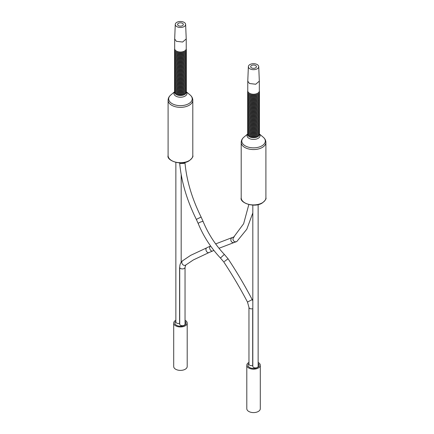 <?xml version="1.0" encoding="UTF-8"?>
<svg xmlns="http://www.w3.org/2000/svg" width="434" height="434" viewBox="0 0 434 434"><rect width="100%" height="100%" fill="white"/><g stroke="black" fill="none" stroke-linecap="round" stroke-linejoin="round"><path stroke-width="0.65" d="M260.302 365.265L260.302 408.698A6.754 3.901 0 0 1 258.322 411.454A6.754 3.901 180 0 1 250.966 412.3A6.754 3.901 180 0 1 246.8 408.698L246.8 365.265A6.754 3.901 180 0 0 250.966 368.867A6.754 3.901 180 0 0 258.322 368.021A6.754 3.901 0 0 0 260.302 365.265A6.754 3.901 0 0 0 258.138 362.406M248.964 362.406A6.754 3.901 0 0 0 248.774 362.509A6.754 3.901 180 0 0 246.8 365.265M258.138 363.491A5.523 3.19 0 0 1 259.076 365.265A5.523 3.19 0 0 1 257.454 367.522A5.523 3.19 180 0 1 251.438 368.211A5.523 3.19 180 0 1 248.026 365.265A5.523 3.19 180 0 1 248.964 363.491M252.821 205.125L252.821 366.377A2.658 1.535 0 0 0 255.48 367.913A2.658 1.535 0 0 0 258.138 366.377L258.138 204.615M252.821 308.72A2.658 1.535 180 0 1 248.964 307.348L248.964 364.153A2.658 1.535 0 0 0 252.686 365.558L252.821 365.634M252.686 365.558L252.686 309.876M252.821 300.898L252.197 299.601C244.83 285.572 236.785 271.961 228.062 258.772L224.4 261.501M228.062 258.772L224.335 254.405C215.21 244.635 208.146 233.687 203.139 221.557L201.116 217.038L196.342 219.392C186.772 200.069 181.2 181.114 179.627 162.528M184.933 162.435L184.162 163.368L180.403 163.477L179.757 162.918M252.197 299.601L247.488 302.075C240.235 288.263 232.32 274.863 223.732 261.876L220.456 258.046C210.886 247.803 203.475 236.313 198.219 223.57L196.342 219.392M175.862 162.414L175.862 321.947A2.658 1.535 0 0 0 179.589 323.357L179.719 323.433M179.719 324.176A2.658 1.535 0 0 0 182.378 325.712A2.658 1.535 0 0 0 185.036 324.176L185.036 267.371A2.658 1.535 180 0 1 184.282 268.445A2.658 1.535 180 0 1 181.379 268.798A2.658 1.535 180 0 1 179.719 267.371L179.719 324.176M179.589 323.357L179.589 267.675A2.658 1.535 0 0 0 179.719 267.637M185.036 267.371L185.752 265.044L193.369 259.923L209.324 252.404C207.278 253.841 204.658 249.507 206.606 247.906L190.64 255.36L182.562 260.785A2.658 2.165 -126.9 0 0 182.361 264.122A2.658 2.165 -126.9 0 0 185.6 265.147A2.658 2.165 -126.9 0 0 185.752 265.044A2.658 2.165 -126.9 0 1 185.752 265.044A2.658 2.165 -126.9 0 0 185.893 264.93M236.888 241.429L236.617 241.619C234.517 242.199 233.275 241.261 232.89 238.808L233.921 237.007M236.617 241.619L234.132 242.503A2.658 2.447 -107.7 0 1 232.082 237.626A2.658 2.447 -107.7 0 1 232.516 237.436L234.268 236.845M187.2 323.064L187.2 366.497A6.754 3.901 0 0 1 185.226 369.253A6.754 3.901 180 0 1 177.864 370.094A6.754 3.901 180 0 1 173.698 366.497L173.698 323.064A6.754 3.901 180 0 0 177.864 326.661A6.754 3.901 180 0 0 185.226 325.82A6.754 3.901 0 0 0 187.2 323.064A6.754 3.901 0 0 0 185.036 320.205M175.862 320.205A6.754 3.901 0 0 0 175.678 320.308A6.754 3.901 180 0 0 173.698 323.064M185.036 321.285A5.523 3.19 0 0 1 185.974 323.064A5.523 3.19 0 0 1 184.358 325.316A5.523 3.19 180 0 1 178.336 326.01A5.523 3.19 180 0 1 174.924 323.064A5.523 3.19 180 0 1 175.862 321.285M186.354 90.684A5.908 3.412 180 0 1 186.354 90.766A5.908 3.412 180 0 1 184.629 93.18A5.908 3.412 180 0 1 183.631 93.641A5.908 3.412 180 0 1 177.267 93.641A5.908 3.412 180 0 1 176.275 93.18A5.908 3.412 180 0 1 174.544 90.766A5.908 3.412 180 0 1 174.544 90.684M186.273 90.028A5.908 3.412 180 0 1 186.354 90.603A5.908 3.412 180 0 1 184.629 93.017A5.908 3.412 180 0 1 176.275 93.017A5.908 3.412 180 0 1 174.544 90.603A5.908 3.412 180 0 1 174.631 90.028M186.354 89.371A5.908 3.412 180 0 1 186.354 89.453A5.908 3.412 180 0 1 184.629 91.862A5.908 3.412 180 0 1 183.631 92.323A5.908 3.412 180 0 1 177.267 92.323A5.908 3.412 180 0 1 176.275 91.862A5.908 3.412 180 0 1 174.544 89.453A5.908 3.412 180 0 1 174.544 89.371M186.273 88.71A5.908 3.412 180 0 1 186.354 89.29A5.908 3.412 180 0 1 184.629 91.699A5.908 3.412 180 0 1 176.275 91.699A5.908 3.412 180 0 1 174.544 89.29A5.908 3.412 180 0 1 174.631 88.71M186.354 88.053A5.908 3.412 180 0 1 186.354 88.135A5.908 3.412 180 0 1 184.629 90.549A5.908 3.412 180 0 1 183.631 91.01A5.908 3.412 180 0 1 177.267 91.01A5.908 3.412 180 0 1 176.275 90.549A5.908 3.412 180 0 1 174.544 88.135A5.908 3.412 180 0 1 174.544 88.053M186.273 87.397A5.908 3.412 180 0 1 186.354 87.972A5.908 3.412 180 0 1 184.629 90.386A5.908 3.412 180 0 1 176.275 90.386A5.908 3.412 180 0 1 174.544 87.972A5.908 3.412 180 0 1 174.631 87.397M186.354 86.74A5.908 3.412 180 0 1 186.354 86.822A5.908 3.412 180 0 1 184.629 89.23A5.908 3.412 180 0 1 183.631 89.692A5.908 3.412 180 0 1 177.267 89.692A5.908 3.412 180 0 1 176.275 89.23A5.908 3.412 180 0 1 174.544 86.822A5.908 3.412 180 0 1 174.544 86.74M186.273 86.078A5.908 3.412 180 0 1 186.354 86.659A5.908 3.412 180 0 1 184.629 89.068A5.908 3.412 180 0 1 176.275 89.068A5.908 3.412 180 0 1 174.544 86.659A5.908 3.412 180 0 1 174.631 86.078M186.354 85.422A5.908 3.412 180 0 1 186.354 85.503A5.908 3.412 180 0 1 184.629 87.918A5.908 3.412 180 0 1 183.631 88.379A5.908 3.412 180 0 1 177.267 88.379A5.908 3.412 180 0 1 176.275 87.918A5.908 3.412 180 0 1 174.544 85.503A5.908 3.412 180 0 1 174.544 85.422M186.273 84.766A5.908 3.412 180 0 1 186.354 85.341A5.908 3.412 180 0 1 184.629 87.755A5.908 3.412 180 0 1 176.275 87.755A5.908 3.412 180 0 1 174.544 85.341A5.908 3.412 180 0 1 174.631 84.766M186.354 84.109A5.908 3.412 180 0 1 186.354 84.191A5.908 3.412 180 0 1 184.629 86.599A5.908 3.412 180 0 1 183.631 87.06A5.908 3.412 180 0 1 177.267 87.06A5.908 3.412 180 0 1 176.275 86.599A5.908 3.412 180 0 1 174.544 84.191A5.908 3.412 180 0 1 174.544 84.109M186.273 83.447A5.908 3.412 180 0 1 186.354 84.028A5.908 3.412 180 0 1 184.629 86.437A5.908 3.412 180 0 1 176.275 86.437A5.908 3.412 180 0 1 174.544 84.028A5.908 3.412 180 0 1 174.631 83.447M186.354 82.791A5.908 3.412 180 0 1 186.354 82.872A5.908 3.412 180 0 1 184.629 85.286A5.908 3.412 180 0 1 183.631 85.748A5.908 3.412 180 0 1 177.267 85.748A5.908 3.412 180 0 1 176.275 85.286A5.908 3.412 180 0 1 174.544 82.872A5.908 3.412 180 0 1 174.544 82.791M186.273 82.135A5.908 3.412 180 0 1 186.354 82.71A5.908 3.412 180 0 1 184.629 85.124A5.908 3.412 180 0 1 176.275 85.124A5.908 3.412 180 0 1 174.544 82.71A5.908 3.412 180 0 1 174.631 82.135M186.354 81.478A5.908 3.412 180 0 1 186.354 81.559A5.908 3.412 180 0 1 184.629 83.968A5.908 3.412 180 0 1 183.631 84.435A5.908 3.412 180 0 1 177.267 84.435A5.908 3.412 180 0 1 176.275 83.968A5.908 3.412 180 0 1 174.544 81.559A5.908 3.412 180 0 1 174.544 81.478M186.273 80.822A5.908 3.412 180 0 1 186.354 81.397A5.908 3.412 180 0 1 184.629 83.805A5.908 3.412 180 0 1 176.275 83.805A5.908 3.412 180 0 1 174.544 81.397A5.908 3.412 180 0 1 174.631 80.822M186.354 80.16A5.908 3.412 180 0 1 186.354 80.241A5.908 3.412 180 0 1 184.629 82.655A5.908 3.412 180 0 1 183.631 83.116A5.908 3.412 180 0 1 177.267 83.116A5.908 3.412 180 0 1 176.275 82.655A5.908 3.412 180 0 1 174.544 80.241A5.908 3.412 180 0 1 174.544 80.16M186.273 79.503A5.908 3.412 180 0 1 186.354 80.078A5.908 3.412 180 0 1 184.629 82.493A5.908 3.412 180 0 1 176.275 82.493A5.908 3.412 180 0 1 174.544 80.078A5.908 3.412 180 0 1 174.631 79.503M186.354 78.847A5.908 3.412 180 0 1 186.354 78.928A5.908 3.412 180 0 1 184.629 81.337A5.908 3.412 180 0 1 183.631 81.804A5.908 3.412 180 0 1 177.267 81.804A5.908 3.412 180 0 1 176.275 81.337A5.908 3.412 180 0 1 174.544 78.928A5.908 3.412 180 0 1 174.544 78.847M186.273 78.191A5.908 3.412 180 0 1 186.354 78.766A5.908 3.412 180 0 1 184.629 81.174A5.908 3.412 180 0 1 176.275 81.174A5.908 3.412 180 0 1 174.544 78.766A5.908 3.412 180 0 1 174.631 78.191M186.354 77.529A5.908 3.412 180 0 1 186.354 77.61A5.908 3.412 180 0 1 184.629 80.024A5.908 3.412 180 0 1 183.631 80.485A5.908 3.412 180 0 1 177.267 80.485A5.908 3.412 180 0 1 176.275 80.024A5.908 3.412 180 0 1 174.544 77.61A5.908 3.412 180 0 1 174.544 77.529M186.273 76.872A5.908 3.412 180 0 1 186.354 77.447A5.908 3.412 180 0 1 184.629 79.861A5.908 3.412 180 0 1 176.275 79.861A5.908 3.412 180 0 1 174.544 77.447A5.908 3.412 180 0 1 174.631 76.872M186.354 76.216A5.908 3.412 180 0 1 186.354 76.297A5.908 3.412 180 0 1 184.629 78.706A5.908 3.412 180 0 1 183.631 79.172A5.908 3.412 180 0 1 177.267 79.172A5.908 3.412 180 0 1 176.275 78.706A5.908 3.412 180 0 1 174.544 76.297A5.908 3.412 180 0 1 174.544 76.216M186.273 75.559A5.908 3.412 180 0 1 186.354 76.134A5.908 3.412 180 0 1 184.629 78.543A5.908 3.412 180 0 1 176.275 78.543A5.908 3.412 180 0 1 174.544 76.134A5.908 3.412 180 0 1 174.631 75.559M186.354 74.898A5.908 3.412 180 0 1 186.354 74.979A5.908 3.412 180 0 1 184.629 77.393A5.908 3.412 180 0 1 183.631 77.854A5.908 3.412 180 0 1 177.267 77.854A5.908 3.412 180 0 1 176.275 77.393A5.908 3.412 180 0 1 174.544 74.979A5.908 3.412 180 0 1 174.544 74.898M186.273 74.241A5.908 3.412 180 0 1 186.354 74.822A5.908 3.412 180 0 1 184.629 77.23A5.908 3.412 180 0 1 176.275 77.23A5.908 3.412 180 0 1 174.544 74.822A5.908 3.412 180 0 1 174.631 74.241M186.354 73.585A5.908 3.412 180 0 1 186.354 73.666A5.908 3.412 180 0 1 184.629 76.08A5.908 3.412 180 0 1 183.631 76.541A5.908 3.412 180 0 1 177.267 76.541A5.908 3.412 180 0 1 176.275 76.08A5.908 3.412 180 0 1 174.544 73.666A5.908 3.412 180 0 1 174.544 73.585M186.273 72.928A5.908 3.412 180 0 1 186.354 73.503A5.908 3.412 180 0 1 184.629 75.917A5.908 3.412 180 0 1 176.275 75.917A5.908 3.412 180 0 1 174.544 73.503A5.908 3.412 180 0 1 174.631 72.928M186.354 72.272A5.908 3.412 180 0 1 186.354 72.353A5.908 3.412 180 0 1 184.629 74.762A5.908 3.412 180 0 1 183.631 75.223A5.908 3.412 180 0 1 177.267 75.223A5.908 3.412 180 0 1 176.275 74.762A5.908 3.412 180 0 1 174.544 72.353A5.908 3.412 180 0 1 174.544 72.272M186.273 71.61A5.908 3.412 180 0 1 186.354 72.19A5.908 3.412 180 0 1 184.629 74.599A5.908 3.412 180 0 1 176.275 74.599A5.908 3.412 180 0 1 174.544 72.19A5.908 3.412 180 0 1 174.631 71.61M186.354 70.954A5.908 3.412 180 0 1 186.354 71.035A5.908 3.412 180 0 1 184.629 73.449A5.908 3.412 180 0 1 183.631 73.91A5.908 3.412 180 0 1 177.267 73.91A5.908 3.412 180 0 1 176.275 73.449A5.908 3.412 180 0 1 174.544 71.035A5.908 3.412 180 0 1 174.544 70.954M186.273 70.297A5.908 3.412 180 0 1 186.354 70.872A5.908 3.412 180 0 1 184.629 73.286A5.908 3.412 180 0 1 176.275 73.286A5.908 3.412 180 0 1 174.544 70.872A5.908 3.412 180 0 1 174.631 70.297M186.354 69.641A5.908 3.412 180 0 1 186.354 69.722A5.908 3.412 180 0 1 184.629 72.131A5.908 3.412 180 0 1 183.631 72.592A5.908 3.412 180 0 1 177.267 72.592A5.908 3.412 180 0 1 176.275 72.131A5.908 3.412 180 0 1 174.544 69.722A5.908 3.412 180 0 1 174.544 69.641M186.273 68.979A5.908 3.412 180 0 1 186.354 69.559A5.908 3.412 180 0 1 184.629 71.968A5.908 3.412 180 0 1 176.275 71.968A5.908 3.412 180 0 1 174.544 69.559A5.908 3.412 180 0 1 174.631 68.979M186.354 68.322A5.908 3.412 180 0 1 186.354 68.404A5.908 3.412 180 0 1 184.629 70.818A5.908 3.412 180 0 1 183.631 71.279A5.908 3.412 180 0 1 177.267 71.279A5.908 3.412 180 0 1 176.275 70.818A5.908 3.412 180 0 1 174.544 68.404A5.908 3.412 180 0 1 174.544 68.322M186.273 67.666A5.908 3.412 180 0 1 186.354 68.241A5.908 3.412 180 0 1 184.629 70.655A5.908 3.412 180 0 1 176.275 70.655A5.908 3.412 180 0 1 174.544 68.241A5.908 3.412 180 0 1 174.631 67.666M186.354 67.01A5.908 3.412 180 0 1 186.354 67.091A5.908 3.412 180 0 1 184.629 69.5A5.908 3.412 180 0 1 183.631 69.961A5.908 3.412 180 0 1 177.267 69.961A5.908 3.412 180 0 1 176.275 69.5A5.908 3.412 180 0 1 174.544 67.091A5.908 3.412 180 0 1 174.544 67.01M186.273 66.353A5.908 3.412 180 0 1 186.354 66.928A5.908 3.412 180 0 1 184.629 69.337A5.908 3.412 180 0 1 176.275 69.337A5.908 3.412 180 0 1 174.544 66.928A5.908 3.412 180 0 1 174.631 66.353M186.354 65.691A5.908 3.412 180 0 1 186.354 65.773A5.908 3.412 180 0 1 184.629 68.187A5.908 3.412 180 0 1 183.631 68.648A5.908 3.412 180 0 1 177.267 68.648A5.908 3.412 180 0 1 176.275 68.187A5.908 3.412 180 0 1 174.544 65.773A5.908 3.412 180 0 1 174.544 65.691M186.273 65.035A5.908 3.412 180 0 1 186.354 65.61A5.908 3.412 180 0 1 184.629 68.024A5.908 3.412 180 0 1 176.275 68.024A5.908 3.412 180 0 1 174.544 65.61A5.908 3.412 180 0 1 174.631 65.035M186.354 64.378A5.908 3.412 180 0 1 186.354 64.46A5.908 3.412 180 0 1 184.629 66.869A5.908 3.412 180 0 1 183.631 67.335A5.908 3.412 180 0 1 177.267 67.335A5.908 3.412 180 0 1 176.275 66.869A5.908 3.412 180 0 1 174.544 64.46A5.908 3.412 180 0 1 174.544 64.378M186.273 63.722A5.908 3.412 180 0 1 186.354 64.297A5.908 3.412 180 0 1 184.629 66.706A5.908 3.412 180 0 1 176.275 66.706A5.908 3.412 180 0 1 174.544 64.297A5.908 3.412 180 0 1 174.631 63.722M186.354 63.06A5.908 3.412 180 0 1 186.354 63.142A5.908 3.412 180 0 1 184.629 65.556A5.908 3.412 180 0 1 183.631 66.017A5.908 3.412 180 0 1 177.267 66.017A5.908 3.412 180 0 1 176.275 65.556A5.908 3.412 180 0 1 174.544 63.142A5.908 3.412 180 0 1 174.544 63.06M186.273 62.404A5.908 3.412 180 0 1 186.354 62.979A5.908 3.412 180 0 1 184.629 65.393A5.908 3.412 180 0 1 176.275 65.393A5.908 3.412 180 0 1 174.544 62.979A5.908 3.412 180 0 1 174.631 62.404M186.354 61.747A5.908 3.412 180 0 1 186.354 61.829A5.908 3.412 180 0 1 184.629 64.237A5.908 3.412 180 0 1 183.631 64.704A5.908 3.412 180 0 1 177.267 64.704A5.908 3.412 180 0 1 176.275 64.237A5.908 3.412 180 0 1 174.544 61.829A5.908 3.412 180 0 1 174.544 61.747M186.273 61.091A5.908 3.412 180 0 1 186.354 61.666A5.908 3.412 180 0 1 184.629 64.075A5.908 3.412 180 0 1 176.275 64.075A5.908 3.412 180 0 1 174.544 61.666A5.908 3.412 180 0 1 174.631 61.091M186.354 60.429A5.908 3.412 180 0 1 186.354 60.51A5.908 3.412 180 0 1 184.629 62.925A5.908 3.412 180 0 1 183.631 63.386A5.908 3.412 180 0 1 177.267 63.386A5.908 3.412 180 0 1 176.275 62.925A5.908 3.412 180 0 1 174.544 60.51A5.908 3.412 180 0 1 174.544 60.429M186.273 59.773A5.908 3.412 180 0 1 186.354 60.348A5.908 3.412 180 0 1 184.629 62.762A5.908 3.412 180 0 1 176.275 62.762A5.908 3.412 180 0 1 174.544 60.348A5.908 3.412 180 0 1 174.631 59.773M186.354 59.116A5.908 3.412 180 0 1 186.354 59.198A5.908 3.412 180 0 1 184.629 61.606A5.908 3.412 180 0 1 183.631 62.073A5.908 3.412 180 0 1 177.267 62.073A5.908 3.412 180 0 1 176.275 61.606A5.908 3.412 180 0 1 174.544 59.198A5.908 3.412 180 0 1 174.544 59.116M186.273 58.46A5.908 3.412 180 0 1 186.354 59.035A5.908 3.412 180 0 1 184.629 61.444A5.908 3.412 180 0 1 176.275 61.444A5.908 3.412 180 0 1 174.544 59.035A5.908 3.412 180 0 1 174.631 58.46M186.354 57.803A5.908 3.412 180 0 1 186.354 57.879A5.908 3.412 180 0 1 184.629 60.293A5.908 3.412 180 0 1 183.631 60.755A5.908 3.412 180 0 1 177.267 60.755A5.908 3.412 180 0 1 176.275 60.293A5.908 3.412 180 0 1 174.544 57.879A5.908 3.412 180 0 1 174.544 57.803M186.273 57.142A5.908 3.412 180 0 1 186.354 57.722A5.908 3.412 180 0 1 184.629 60.131A5.908 3.412 180 0 1 176.275 60.131A5.908 3.412 180 0 1 174.544 57.722A5.908 3.412 180 0 1 174.631 57.142M186.354 56.485A5.908 3.412 180 0 1 186.354 56.566A5.908 3.412 180 0 1 184.629 58.981A5.908 3.412 180 0 1 183.631 59.442A5.908 3.412 180 0 1 177.267 59.442A5.908 3.412 180 0 1 176.275 58.981A5.908 3.412 180 0 1 174.544 56.566A5.908 3.412 180 0 1 174.544 56.485M186.273 55.829A5.908 3.412 180 0 1 186.354 56.404A5.908 3.412 180 0 1 184.629 58.818A5.908 3.412 180 0 1 176.275 58.818A5.908 3.412 180 0 1 174.544 56.404A5.908 3.412 180 0 1 174.631 55.829M186.354 55.172A5.908 3.412 180 0 1 186.354 55.254A5.908 3.412 180 0 1 184.629 57.662A5.908 3.412 180 0 1 183.631 58.123A5.908 3.412 180 0 1 177.267 58.123A5.908 3.412 180 0 1 176.275 57.662A5.908 3.412 180 0 1 174.544 55.254A5.908 3.412 180 0 1 174.544 55.172M186.273 54.51A5.908 3.412 180 0 1 186.354 55.091A5.908 3.412 180 0 1 184.629 57.5A5.908 3.412 180 0 1 176.275 57.5A5.908 3.412 180 0 1 174.544 55.091A5.908 3.412 180 0 1 174.631 54.51M186.354 53.854A5.908 3.412 180 0 1 186.354 53.935A5.908 3.412 180 0 1 184.629 56.349A5.908 3.412 180 0 1 183.631 56.811A5.908 3.412 180 0 1 177.267 56.811A5.908 3.412 180 0 1 176.275 56.349A5.908 3.412 180 0 1 174.544 53.935A5.908 3.412 180 0 1 174.544 53.854M186.273 53.198A5.908 3.412 180 0 1 186.354 53.773A5.908 3.412 180 0 1 184.629 56.187A5.908 3.412 180 0 1 176.275 56.187A5.908 3.412 180 0 1 174.544 53.773A5.908 3.412 180 0 1 174.631 53.198M186.354 52.541A5.908 3.412 180 0 1 186.354 52.622A5.908 3.412 180 0 1 184.629 55.031A5.908 3.412 180 0 1 183.631 55.492A5.908 3.412 180 0 1 177.267 55.492A5.908 3.412 180 0 1 176.275 55.031A5.908 3.412 180 0 1 174.544 52.622A5.908 3.412 180 0 1 174.544 52.541M186.273 51.879A5.908 3.412 180 0 1 186.354 52.46A5.908 3.412 180 0 1 184.629 54.868A5.908 3.412 180 0 1 176.275 54.868A5.908 3.412 180 0 1 174.544 52.46A5.908 3.412 180 0 1 174.631 51.879M186.354 51.223A5.908 3.412 180 0 1 186.354 51.304A5.908 3.412 180 0 1 184.629 53.718A5.908 3.412 180 0 1 183.631 54.179A5.908 3.412 180 0 1 177.267 54.179A5.908 3.412 180 0 1 176.275 53.718A5.908 3.412 180 0 1 174.544 51.304A5.908 3.412 180 0 1 174.544 51.223M186.273 50.566A5.908 3.412 180 0 1 186.354 51.141A5.908 3.412 180 0 1 184.629 53.556A5.908 3.412 180 0 1 176.275 53.556A5.908 3.412 180 0 1 174.544 51.141A5.908 3.412 180 0 1 174.631 50.566M186.354 49.91A5.908 3.412 180 0 1 186.354 49.991A5.908 3.412 180 0 1 184.629 52.4A5.908 3.412 180 0 1 183.631 52.861A5.908 3.412 180 0 1 177.267 52.861A5.908 3.412 180 0 1 176.275 52.4A5.908 3.412 180 0 1 174.544 49.991A5.908 3.412 180 0 1 174.544 49.91M186.197 49.037A5.908 3.412 180 0 1 186.354 49.829A5.908 3.412 180 0 1 184.629 52.237A5.908 3.412 180 0 1 176.275 52.237A5.908 3.412 180 0 1 174.544 49.829A5.908 3.412 180 0 1 174.707 49.037M175.265 24.407L174.68 38.946L176.367 41.306L182.627 42.033L186.224 38.946L185.633 24.407A5.186 2.995 0 0 0 184.114 22.362A5.186 2.995 0 0 0 178.52 21.7A5.186 2.995 0 0 0 175.265 24.407A5.186 2.995 0 0 0 176.784 26.593A5.186 2.995 0 0 0 182.492 27.228A5.186 2.995 0 0 0 185.633 24.407M178.417 23.306A2.875 1.66 180 0 1 181.548 22.948A2.875 1.66 180 0 1 183.322 24.478A2.875 1.66 180 0 1 182.481 25.649A2.875 1.66 0 0 1 179.351 26.013A2.875 1.66 0 0 1 177.577 24.478A2.875 1.66 0 0 1 178.417 23.306M259.456 132.891A5.908 3.412 180 0 1 259.456 132.972A5.908 3.412 180 0 1 257.725 135.381A5.908 3.412 180 0 1 256.733 135.842A5.908 3.412 180 0 1 250.369 135.842A5.908 3.412 180 0 1 249.371 135.381A5.908 3.412 180 0 1 247.646 132.972A5.908 3.412 180 0 1 247.646 132.891M259.369 132.229A5.908 3.412 180 0 1 259.456 132.809A5.908 3.412 180 0 1 257.725 135.218A5.908 3.412 180 0 1 249.371 135.218A5.908 3.412 180 0 1 247.646 132.809A5.908 3.412 180 0 1 247.727 132.229M259.456 131.573A5.908 3.412 180 0 1 259.456 131.654A5.908 3.412 180 0 1 257.725 134.068A5.908 3.412 180 0 1 256.733 134.529A5.908 3.412 180 0 1 250.369 134.529A5.908 3.412 180 0 1 249.371 134.068A5.908 3.412 180 0 1 247.646 131.654A5.908 3.412 180 0 1 247.646 131.573M259.369 130.916A5.908 3.412 180 0 1 259.456 131.491A5.908 3.412 180 0 1 257.725 133.905A5.908 3.412 180 0 1 249.371 133.905A5.908 3.412 180 0 1 247.646 131.491A5.908 3.412 180 0 1 247.727 130.916M259.456 130.26A5.908 3.412 180 0 1 259.456 130.341A5.908 3.412 180 0 1 257.725 132.75A5.908 3.412 180 0 1 256.733 133.211A5.908 3.412 180 0 1 250.369 133.211A5.908 3.412 180 0 1 249.371 132.75A5.908 3.412 180 0 1 247.646 130.341A5.908 3.412 180 0 1 247.646 130.26M259.369 129.598A5.908 3.412 180 0 1 259.456 130.178A5.908 3.412 180 0 1 257.725 132.587A5.908 3.412 180 0 1 249.371 132.587A5.908 3.412 180 0 1 247.646 130.178A5.908 3.412 180 0 1 247.727 129.598M259.456 128.941A5.908 3.412 180 0 1 259.456 129.023A5.908 3.412 180 0 1 257.725 131.437A5.908 3.412 180 0 1 256.733 131.898A5.908 3.412 180 0 1 250.369 131.898A5.908 3.412 180 0 1 249.371 131.437A5.908 3.412 180 0 1 247.646 129.023A5.908 3.412 180 0 1 247.646 128.941M259.369 128.285A5.908 3.412 180 0 1 259.456 128.86A5.908 3.412 180 0 1 257.725 131.274A5.908 3.412 180 0 1 249.371 131.274A5.908 3.412 180 0 1 247.646 128.86A5.908 3.412 180 0 1 247.727 128.285M259.456 127.629A5.908 3.412 180 0 1 259.456 127.71A5.908 3.412 180 0 1 257.725 130.119A5.908 3.412 180 0 1 256.733 130.58A5.908 3.412 180 0 1 250.369 130.58A5.908 3.412 180 0 1 249.371 130.119A5.908 3.412 180 0 1 247.646 127.71A5.908 3.412 180 0 1 247.646 127.629M259.369 126.967A5.908 3.412 180 0 1 259.456 127.547A5.908 3.412 180 0 1 257.725 129.956A5.908 3.412 180 0 1 249.371 129.956A5.908 3.412 180 0 1 247.646 127.547A5.908 3.412 180 0 1 247.727 126.967M259.456 126.31A5.908 3.412 180 0 1 259.456 126.392A5.908 3.412 180 0 1 257.725 128.806A5.908 3.412 180 0 1 256.733 129.267A5.908 3.412 180 0 1 250.369 129.267A5.908 3.412 180 0 1 249.371 128.806A5.908 3.412 180 0 1 247.646 126.392A5.908 3.412 180 0 1 247.646 126.31M259.369 125.654A5.908 3.412 180 0 1 259.456 126.229A5.908 3.412 180 0 1 257.725 128.643A5.908 3.412 180 0 1 249.371 128.643A5.908 3.412 180 0 1 247.646 126.229A5.908 3.412 180 0 1 247.727 125.654M259.456 124.997A5.908 3.412 180 0 1 259.456 125.079A5.908 3.412 180 0 1 257.725 127.487A5.908 3.412 180 0 1 256.733 127.954A5.908 3.412 180 0 1 250.369 127.954A5.908 3.412 180 0 1 249.371 127.487A5.908 3.412 180 0 1 247.646 125.079A5.908 3.412 180 0 1 247.646 124.997M259.369 124.341A5.908 3.412 180 0 1 259.456 124.916A5.908 3.412 180 0 1 257.725 127.325A5.908 3.412 180 0 1 249.371 127.325A5.908 3.412 180 0 1 247.646 124.916A5.908 3.412 180 0 1 247.727 124.341M259.456 123.679A5.908 3.412 180 0 1 259.456 123.761A5.908 3.412 180 0 1 257.725 126.175A5.908 3.412 180 0 1 256.733 126.636A5.908 3.412 180 0 1 250.369 126.636A5.908 3.412 180 0 1 249.371 126.175A5.908 3.412 180 0 1 247.646 123.761A5.908 3.412 180 0 1 247.646 123.679M259.369 123.023A5.908 3.412 180 0 1 259.456 123.598A5.908 3.412 180 0 1 257.725 126.012A5.908 3.412 180 0 1 249.371 126.012A5.908 3.412 180 0 1 247.646 123.598A5.908 3.412 180 0 1 247.727 123.023M259.456 122.366A5.908 3.412 180 0 1 259.456 122.448A5.908 3.412 180 0 1 257.725 124.856A5.908 3.412 180 0 1 256.733 125.323A5.908 3.412 180 0 1 250.369 125.323A5.908 3.412 180 0 1 249.371 124.856A5.908 3.412 180 0 1 247.646 122.448A5.908 3.412 180 0 1 247.646 122.366M259.369 121.71A5.908 3.412 180 0 1 259.456 122.285A5.908 3.412 180 0 1 257.725 124.694A5.908 3.412 180 0 1 249.371 124.694A5.908 3.412 180 0 1 247.646 122.285A5.908 3.412 180 0 1 247.727 121.71M259.456 121.048A5.908 3.412 180 0 1 259.456 121.129A5.908 3.412 180 0 1 257.725 123.544A5.908 3.412 180 0 1 256.733 124.005A5.908 3.412 180 0 1 250.369 124.005A5.908 3.412 180 0 1 249.371 123.544A5.908 3.412 180 0 1 247.646 121.129A5.908 3.412 180 0 1 247.646 121.048M259.369 120.392A5.908 3.412 180 0 1 259.456 120.967A5.908 3.412 180 0 1 257.725 123.381A5.908 3.412 180 0 1 249.371 123.381A5.908 3.412 180 0 1 247.646 120.967A5.908 3.412 180 0 1 247.727 120.392M259.456 119.735A5.908 3.412 180 0 1 259.456 119.817A5.908 3.412 180 0 1 257.725 122.225A5.908 3.412 180 0 1 256.733 122.692A5.908 3.412 180 0 1 250.369 122.692A5.908 3.412 180 0 1 249.371 122.225A5.908 3.412 180 0 1 247.646 119.817A5.908 3.412 180 0 1 247.646 119.735M259.369 119.079A5.908 3.412 180 0 1 259.456 119.654A5.908 3.412 180 0 1 257.725 122.062A5.908 3.412 180 0 1 249.371 122.062A5.908 3.412 180 0 1 247.646 119.654A5.908 3.412 180 0 1 247.727 119.079M259.456 118.417A5.908 3.412 180 0 1 259.456 118.498A5.908 3.412 180 0 1 257.725 120.912A5.908 3.412 180 0 1 256.733 121.374A5.908 3.412 180 0 1 250.369 121.374A5.908 3.412 180 0 1 249.371 120.912A5.908 3.412 180 0 1 247.646 118.498A5.908 3.412 180 0 1 247.646 118.417M259.369 117.76A5.908 3.412 180 0 1 259.456 118.341A5.908 3.412 180 0 1 257.725 120.75A5.908 3.412 180 0 1 249.371 120.75A5.908 3.412 180 0 1 247.646 118.341A5.908 3.412 180 0 1 247.727 117.76M259.456 117.104A5.908 3.412 180 0 1 259.456 117.185A5.908 3.412 180 0 1 257.725 119.6A5.908 3.412 180 0 1 256.733 120.061A5.908 3.412 180 0 1 250.369 120.061A5.908 3.412 180 0 1 249.371 119.6A5.908 3.412 180 0 1 247.646 117.185A5.908 3.412 180 0 1 247.646 117.104M259.369 116.448A5.908 3.412 180 0 1 259.456 117.023A5.908 3.412 180 0 1 257.725 119.437A5.908 3.412 180 0 1 249.371 119.437A5.908 3.412 180 0 1 247.646 117.023A5.908 3.412 180 0 1 247.727 116.448M259.456 115.791A5.908 3.412 180 0 1 259.456 115.873A5.908 3.412 180 0 1 257.725 118.281A5.908 3.412 180 0 1 256.733 118.742A5.908 3.412 180 0 1 250.369 118.742A5.908 3.412 180 0 1 249.371 118.281A5.908 3.412 180 0 1 247.646 115.873A5.908 3.412 180 0 1 247.646 115.791M259.369 115.129A5.908 3.412 180 0 1 259.456 115.71A5.908 3.412 180 0 1 257.725 118.119A5.908 3.412 180 0 1 249.371 118.119A5.908 3.412 180 0 1 247.646 115.71A5.908 3.412 180 0 1 247.727 115.129M259.456 114.473A5.908 3.412 180 0 1 259.456 114.554A5.908 3.412 180 0 1 257.725 116.968A5.908 3.412 180 0 1 256.733 117.43A5.908 3.412 180 0 1 250.369 117.43A5.908 3.412 180 0 1 249.371 116.968A5.908 3.412 180 0 1 247.646 114.554A5.908 3.412 180 0 1 247.646 114.473M259.369 113.817A5.908 3.412 180 0 1 259.456 114.392A5.908 3.412 180 0 1 257.725 116.806A5.908 3.412 180 0 1 249.371 116.806A5.908 3.412 180 0 1 247.646 114.392A5.908 3.412 180 0 1 247.727 113.817M259.456 113.16A5.908 3.412 180 0 1 259.456 113.241A5.908 3.412 180 0 1 257.725 115.65A5.908 3.412 180 0 1 256.733 116.111A5.908 3.412 180 0 1 250.369 116.111A5.908 3.412 180 0 1 249.371 115.65A5.908 3.412 180 0 1 247.646 113.241A5.908 3.412 180 0 1 247.646 113.16M259.369 112.498A5.908 3.412 180 0 1 259.456 113.079A5.908 3.412 180 0 1 257.725 115.487A5.908 3.412 180 0 1 249.371 115.487A5.908 3.412 180 0 1 247.646 113.079A5.908 3.412 180 0 1 247.727 112.498M259.456 111.842A5.908 3.412 180 0 1 259.456 111.923A5.908 3.412 180 0 1 257.725 114.337A5.908 3.412 180 0 1 256.733 114.798A5.908 3.412 180 0 1 250.369 114.798A5.908 3.412 180 0 1 249.371 114.337A5.908 3.412 180 0 1 247.646 111.923A5.908 3.412 180 0 1 247.646 111.842M259.369 111.185A5.908 3.412 180 0 1 259.456 111.76A5.908 3.412 180 0 1 257.725 114.175A5.908 3.412 180 0 1 249.371 114.175A5.908 3.412 180 0 1 247.646 111.76A5.908 3.412 180 0 1 247.727 111.185M259.456 110.529A5.908 3.412 180 0 1 259.456 110.61A5.908 3.412 180 0 1 257.725 113.019A5.908 3.412 180 0 1 256.733 113.48A5.908 3.412 180 0 1 250.369 113.48A5.908 3.412 180 0 1 249.371 113.019A5.908 3.412 180 0 1 247.646 110.61A5.908 3.412 180 0 1 247.646 110.529M259.369 109.873A5.908 3.412 180 0 1 259.456 110.448A5.908 3.412 180 0 1 257.725 112.856A5.908 3.412 180 0 1 249.371 112.856A5.908 3.412 180 0 1 247.646 110.448A5.908 3.412 180 0 1 247.727 109.873M259.456 109.211A5.908 3.412 180 0 1 259.456 109.292A5.908 3.412 180 0 1 257.725 111.706A5.908 3.412 180 0 1 256.733 112.167A5.908 3.412 180 0 1 250.369 112.167A5.908 3.412 180 0 1 249.371 111.706A5.908 3.412 180 0 1 247.646 109.292A5.908 3.412 180 0 1 247.646 109.211M259.369 108.554A5.908 3.412 180 0 1 259.456 109.129A5.908 3.412 180 0 1 257.725 111.543A5.908 3.412 180 0 1 249.371 111.543A5.908 3.412 180 0 1 247.646 109.129A5.908 3.412 180 0 1 247.727 108.554M259.456 107.898A5.908 3.412 180 0 1 259.456 107.979A5.908 3.412 180 0 1 257.725 110.388A5.908 3.412 180 0 1 256.733 110.854A5.908 3.412 180 0 1 250.369 110.854A5.908 3.412 180 0 1 249.371 110.388A5.908 3.412 180 0 1 247.646 107.979A5.908 3.412 180 0 1 247.646 107.898M259.369 107.241A5.908 3.412 180 0 1 259.456 107.816A5.908 3.412 180 0 1 257.725 110.225A5.908 3.412 180 0 1 249.371 110.225A5.908 3.412 180 0 1 247.646 107.816A5.908 3.412 180 0 1 247.727 107.241M259.456 106.58A5.908 3.412 180 0 1 259.456 106.661A5.908 3.412 180 0 1 257.725 109.075A5.908 3.412 180 0 1 256.733 109.536A5.908 3.412 180 0 1 250.369 109.536A5.908 3.412 180 0 1 249.371 109.075A5.908 3.412 180 0 1 247.646 106.661A5.908 3.412 180 0 1 247.646 106.58M259.369 105.923A5.908 3.412 180 0 1 259.456 106.498A5.908 3.412 180 0 1 257.725 108.912A5.908 3.412 180 0 1 249.371 108.912A5.908 3.412 180 0 1 247.646 106.498A5.908 3.412 180 0 1 247.727 105.923M259.456 105.267A5.908 3.412 180 0 1 259.456 105.348A5.908 3.412 180 0 1 257.725 107.757A5.908 3.412 180 0 1 256.733 108.223A5.908 3.412 180 0 1 250.369 108.223A5.908 3.412 180 0 1 249.371 107.757A5.908 3.412 180 0 1 247.646 105.348A5.908 3.412 180 0 1 247.646 105.267M259.369 104.61A5.908 3.412 180 0 1 259.456 105.185A5.908 3.412 180 0 1 257.725 107.594A5.908 3.412 180 0 1 249.371 107.594A5.908 3.412 180 0 1 247.646 105.185A5.908 3.412 180 0 1 247.727 104.61M259.456 103.948A5.908 3.412 180 0 1 259.456 104.03A5.908 3.412 180 0 1 257.725 106.444A5.908 3.412 180 0 1 256.733 106.905A5.908 3.412 180 0 1 250.369 106.905A5.908 3.412 180 0 1 249.371 106.444A5.908 3.412 180 0 1 247.646 104.03A5.908 3.412 180 0 1 247.646 103.948M259.369 103.292A5.908 3.412 180 0 1 259.456 103.867A5.908 3.412 180 0 1 257.725 106.281A5.908 3.412 180 0 1 249.371 106.281A5.908 3.412 180 0 1 247.646 103.867A5.908 3.412 180 0 1 247.727 103.292M259.456 102.636A5.908 3.412 180 0 1 259.456 102.717A5.908 3.412 180 0 1 257.725 105.126A5.908 3.412 180 0 1 256.733 105.592A5.908 3.412 180 0 1 250.369 105.592A5.908 3.412 180 0 1 249.371 105.126A5.908 3.412 180 0 1 247.646 102.717A5.908 3.412 180 0 1 247.646 102.636M259.369 101.979A5.908 3.412 180 0 1 259.456 102.554A5.908 3.412 180 0 1 257.725 104.963A5.908 3.412 180 0 1 249.371 104.963A5.908 3.412 180 0 1 247.646 102.554A5.908 3.412 180 0 1 247.727 101.979M259.456 101.323A5.908 3.412 180 0 1 259.456 101.399A5.908 3.412 180 0 1 257.725 103.813A5.908 3.412 180 0 1 256.733 104.274A5.908 3.412 180 0 1 250.369 104.274A5.908 3.412 180 0 1 249.371 103.813A5.908 3.412 180 0 1 247.646 101.399A5.908 3.412 180 0 1 247.646 101.323M259.369 100.661A5.908 3.412 180 0 1 259.456 101.241A5.908 3.412 180 0 1 257.725 103.65A5.908 3.412 180 0 1 249.371 103.65A5.908 3.412 180 0 1 247.646 101.241A5.908 3.412 180 0 1 247.727 100.661M259.456 100.004A5.908 3.412 180 0 1 259.456 100.086A5.908 3.412 180 0 1 257.725 102.5A5.908 3.412 180 0 1 256.733 102.961A5.908 3.412 180 0 1 250.369 102.961A5.908 3.412 180 0 1 249.371 102.5A5.908 3.412 180 0 1 247.646 100.086A5.908 3.412 180 0 1 247.646 100.004M259.369 99.348A5.908 3.412 180 0 1 259.456 99.923A5.908 3.412 180 0 1 257.725 102.337A5.908 3.412 180 0 1 249.371 102.337A5.908 3.412 180 0 1 247.646 99.923A5.908 3.412 180 0 1 247.727 99.348M259.456 98.692A5.908 3.412 180 0 1 259.456 98.773A5.908 3.412 180 0 1 257.725 101.182A5.908 3.412 180 0 1 256.733 101.643A5.908 3.412 180 0 1 250.369 101.643A5.908 3.412 180 0 1 249.371 101.182A5.908 3.412 180 0 1 247.646 98.773A5.908 3.412 180 0 1 247.646 98.692M259.369 98.03A5.908 3.412 180 0 1 259.456 98.61A5.908 3.412 180 0 1 257.725 101.019A5.908 3.412 180 0 1 249.371 101.019A5.908 3.412 180 0 1 247.646 98.61A5.908 3.412 180 0 1 247.727 98.03M259.456 97.373A5.908 3.412 180 0 1 259.456 97.455A5.908 3.412 180 0 1 257.725 99.869A5.908 3.412 180 0 1 256.733 100.33A5.908 3.412 180 0 1 250.369 100.33A5.908 3.412 180 0 1 249.371 99.869A5.908 3.412 180 0 1 247.646 97.455A5.908 3.412 180 0 1 247.646 97.373M259.369 96.717A5.908 3.412 180 0 1 259.456 97.292A5.908 3.412 180 0 1 257.725 99.706A5.908 3.412 180 0 1 249.371 99.706A5.908 3.412 180 0 1 247.646 97.292A5.908 3.412 180 0 1 247.727 96.717M259.456 96.06A5.908 3.412 180 0 1 259.456 96.142A5.908 3.412 180 0 1 257.725 98.551A5.908 3.412 180 0 1 256.733 99.012A5.908 3.412 180 0 1 250.369 99.012A5.908 3.412 180 0 1 249.371 98.551A5.908 3.412 180 0 1 247.646 96.142A5.908 3.412 180 0 1 247.646 96.06M259.369 95.399A5.908 3.412 180 0 1 259.456 95.979A5.908 3.412 180 0 1 257.725 98.388A5.908 3.412 180 0 1 249.371 98.388A5.908 3.412 180 0 1 247.646 95.979A5.908 3.412 180 0 1 247.727 95.399M259.456 94.742A5.908 3.412 180 0 1 259.456 94.824A5.908 3.412 180 0 1 257.725 97.238A5.908 3.412 180 0 1 256.733 97.699A5.908 3.412 180 0 1 250.369 97.699A5.908 3.412 180 0 1 249.371 97.238A5.908 3.412 180 0 1 247.646 94.824A5.908 3.412 180 0 1 247.646 94.742M259.369 94.086A5.908 3.412 180 0 1 259.456 94.661A5.908 3.412 180 0 1 257.725 97.075A5.908 3.412 180 0 1 249.371 97.075A5.908 3.412 180 0 1 247.646 94.661A5.908 3.412 180 0 1 247.727 94.086M259.456 93.429A5.908 3.412 180 0 1 259.456 93.511A5.908 3.412 180 0 1 257.725 95.919A5.908 3.412 180 0 1 256.733 96.381A5.908 3.412 180 0 1 250.369 96.381A5.908 3.412 180 0 1 249.371 95.919A5.908 3.412 180 0 1 247.646 93.511A5.908 3.412 180 0 1 247.646 93.429M259.369 92.773A5.908 3.412 180 0 1 259.456 93.348A5.908 3.412 180 0 1 257.725 95.757A5.908 3.412 180 0 1 249.371 95.757A5.908 3.412 180 0 1 247.646 93.348A5.908 3.412 180 0 1 247.727 92.773M259.456 92.111A5.908 3.412 180 0 1 259.456 92.192A5.908 3.412 180 0 1 257.725 94.607A5.908 3.412 180 0 1 256.733 95.068A5.908 3.412 180 0 1 250.369 95.068A5.908 3.412 180 0 1 249.371 94.607A5.908 3.412 180 0 1 247.646 92.192A5.908 3.412 180 0 1 247.646 92.111M259.293 91.238A5.908 3.412 180 0 1 259.456 92.03A5.908 3.412 180 0 1 257.725 94.444A5.908 3.412 180 0 1 249.371 94.444A5.908 3.412 180 0 1 247.646 92.03A5.908 3.412 180 0 1 247.803 91.238M248.367 66.614L247.776 81.153L249.469 83.507L255.729 84.239L259.32 81.153L258.735 66.614A5.186 2.995 0 0 0 257.216 64.568A5.186 2.995 0 0 0 251.622 63.906A5.186 2.995 0 0 0 248.367 66.614A5.186 2.995 0 0 0 249.886 68.8A5.186 2.995 0 0 0 255.588 69.435A5.186 2.995 0 0 0 258.735 66.614M251.519 65.512A2.875 1.66 180 0 1 254.649 65.149A2.875 1.66 180 0 1 256.423 66.684A2.875 1.66 180 0 1 255.583 67.856A2.875 1.66 0 0 1 252.452 68.214A2.875 1.66 0 0 1 250.678 66.684A2.875 1.66 0 0 1 251.519 65.512M224.335 254.405L220.456 258.046M203.139 221.557A2.658 0.521 157.7 0 0 201.918 221.595A2.658 0.521 157.7 0 0 199.363 222.604A2.658 0.521 157.7 0 0 198.219 223.57M212.839 250.901A2.658 1.774 -113.6 0 1 212.671 250.988A2.658 1.774 -113.6 0 1 210.04 249.393A2.658 1.774 -113.6 0 1 210.371 246.203A2.658 1.774 -113.6 0 1 210.539 246.116L210.647 246.067M192.799 155.573A12.353 7.128 180 0 1 189.181 160.618A12.353 7.128 180 0 1 175.721 162.164A12.353 7.128 180 0 1 168.099 155.573C166.287 160.406 181.005 166.059 189.072 160.862C192.17 158.307 193.418 156.544 192.799 155.573L192.799 100.221A12.353 7.128 180 0 1 189.181 105.267A12.353 7.128 180 0 1 175.721 106.813A12.353 7.128 180 0 1 168.099 100.221L168.099 155.573M186.349 91.813L190.152 95.013A11.761 6.792 180 0 1 188.768 103.655A11.761 6.792 180 0 1 172.933 104.079A11.761 6.792 180 0 1 170.752 95.013L170.752 95.013C169.021 96.484 168.137 98.22 168.099 100.221M174.544 91.916A6.494 3.749 0 0 0 176.741 96.554A6.494 3.749 0 0 0 185.041 96.131A6.494 3.749 0 0 0 186.354 91.916M174.544 92.046A5.908 3.412 0 0 0 174.544 92.106A5.908 3.412 0 0 0 178.19 95.258A5.908 3.412 0 0 0 184.629 94.52A5.908 3.412 0 0 0 186.354 92.106A5.908 3.412 0 0 0 186.354 92.046M186.262 91.373A5.908 3.412 180 0 1 186.354 91.981A5.908 3.412 180 0 1 184.629 94.39A5.908 3.412 180 0 1 178.19 95.133A5.908 3.412 180 0 1 174.544 91.981A5.908 3.412 180 0 1 174.636 91.373M186.267 91.362L186.354 92.106M177.267 93.641L177.642 93.777A5.213 3.011 0 0 0 183.256 93.777L183.631 93.641M175.992 93.006A5.213 3.011 180 0 0 176.763 93.57A5.213 3.011 0 0 0 184.906 93.006M186.246 91.422A5.848 3.374 0 0 1 183.05 94.905A5.848 3.374 0 0 1 176.312 94.265A5.848 3.374 180 0 1 174.652 91.422M175.992 91.688A5.213 3.011 180 0 0 176.763 92.258A5.213 3.011 0 0 0 184.906 91.688M177.267 92.323L177.642 92.464A5.213 3.011 0 0 0 183.256 92.464L183.631 92.323M175.992 90.375A5.213 3.011 180 0 0 176.763 90.939A5.213 3.011 0 0 0 184.906 90.375M177.267 91.01L177.642 91.145A5.213 3.011 0 0 0 183.256 91.145L183.631 91.01M175.992 89.057A5.213 3.011 180 0 0 176.763 89.626A5.213 3.011 0 0 0 184.906 89.057M177.267 89.692L177.642 89.833A5.213 3.011 0 0 0 183.256 89.833L183.631 89.692M175.992 87.744A5.213 3.011 180 0 0 176.763 88.308A5.213 3.011 0 0 0 184.906 87.744M177.267 88.379L177.642 88.514A5.213 3.011 0 0 0 183.256 88.514L183.631 88.379M175.992 86.426A5.213 3.011 180 0 0 176.763 86.995A5.213 3.011 0 0 0 184.906 86.426M177.267 87.06L177.642 87.201A5.213 3.011 0 0 0 183.256 87.201L183.631 87.06M175.992 85.113A5.213 3.011 180 0 0 176.763 85.677A5.213 3.011 0 0 0 184.906 85.113M177.267 85.748L177.642 85.883A5.213 3.011 0 0 0 183.256 85.883L183.631 85.748M175.992 83.795A5.213 3.011 180 0 0 176.763 84.364A5.213 3.011 0 0 0 184.906 83.795M177.267 84.435L177.642 84.57A5.213 3.011 0 0 0 183.256 84.57L183.631 84.435M175.992 82.482A5.213 3.011 180 0 0 176.763 83.046A5.213 3.011 0 0 0 184.906 82.482M177.267 83.116L177.642 83.252A5.213 3.011 0 0 0 183.256 83.252L183.631 83.116M175.992 81.163A5.213 3.011 180 0 0 176.763 81.733A5.213 3.011 0 0 0 184.906 81.163M177.267 81.804L177.642 81.939A5.213 3.011 0 0 0 183.256 81.939L183.631 81.804M175.992 79.851A5.213 3.011 180 0 0 176.763 80.415A5.213 3.011 0 0 0 184.906 79.851M177.267 80.485L177.642 80.626A5.213 3.011 0 0 0 183.256 80.626L183.631 80.485M175.992 78.538A5.213 3.011 180 0 0 176.763 79.102A5.213 3.011 0 0 0 184.906 78.538M177.267 79.172L177.642 79.308A5.213 3.011 0 0 0 183.256 79.308L183.631 79.172M175.992 77.219A5.213 3.011 180 0 0 176.763 77.789A5.213 3.011 0 0 0 184.906 77.219M177.267 77.854L177.642 77.995A5.213 3.011 0 0 0 183.256 77.995L183.631 77.854M175.992 75.907A5.213 3.011 180 0 0 176.763 76.471A5.213 3.011 0 0 0 184.906 75.907M177.267 76.541L177.642 76.677A5.213 3.011 0 0 0 183.256 76.677L183.631 76.541M175.992 74.588A5.213 3.011 180 0 0 176.763 75.158A5.213 3.011 0 0 0 184.906 74.588M177.267 75.223L177.642 75.364A5.213 3.011 0 0 0 183.256 75.364L183.631 75.223M175.992 73.275A5.213 3.011 180 0 0 176.763 73.84A5.213 3.011 0 0 0 184.906 73.275M177.267 73.91L177.642 74.046A5.213 3.011 0 0 0 183.256 74.046L183.631 73.91M175.992 71.957A5.213 3.011 180 0 0 176.763 72.527A5.213 3.011 0 0 0 184.906 71.957M177.267 72.592L177.642 72.733A5.213 3.011 0 0 0 183.256 72.733L183.631 72.592M175.992 70.644A5.213 3.011 180 0 0 176.763 71.209A5.213 3.011 0 0 0 184.906 70.644M177.267 71.279L177.642 71.415A5.213 3.011 0 0 0 183.256 71.415L183.631 71.279M175.992 69.326A5.213 3.011 180 0 0 176.763 69.896A5.213 3.011 0 0 0 184.906 69.326M177.267 69.961L177.642 70.102A5.213 3.011 0 0 0 183.256 70.102L183.631 69.961M175.992 68.013A5.213 3.011 180 0 0 176.763 68.577A5.213 3.011 0 0 0 184.906 68.013M177.267 68.648L177.642 68.784A5.213 3.011 0 0 0 183.256 68.784L183.631 68.648M175.992 66.695A5.213 3.011 180 0 0 176.763 67.265A5.213 3.011 0 0 0 184.906 66.695M177.267 67.335L177.642 67.471A5.213 3.011 0 0 0 183.256 67.471L183.631 67.335M175.992 65.382A5.213 3.011 180 0 0 176.763 65.946A5.213 3.011 0 0 0 184.906 65.382M177.267 66.017L177.642 66.152A5.213 3.011 0 0 0 183.256 66.152L183.631 66.017M175.992 64.069A5.213 3.011 180 0 0 176.763 64.633A5.213 3.011 0 0 0 184.906 64.069M177.267 64.704L177.642 64.84A5.213 3.011 0 0 0 183.256 64.84L183.631 64.704M175.992 62.751A5.213 3.011 180 0 0 176.763 63.321A5.213 3.011 0 0 0 184.906 62.751M177.267 63.386L177.642 63.527A5.213 3.011 0 0 0 183.256 63.527L183.631 63.386M175.992 61.438A5.213 3.011 180 0 0 176.763 62.002A5.213 3.011 0 0 0 184.906 61.438M177.267 62.073L177.642 62.208A5.213 3.011 0 0 0 183.256 62.208L183.631 62.073M175.992 60.12A5.213 3.011 180 0 0 176.763 60.689A5.213 3.011 0 0 0 184.906 60.12M177.267 60.755L177.642 60.896A5.213 3.011 0 0 0 183.256 60.896L183.631 60.755M175.992 58.807A5.213 3.011 180 0 0 176.763 59.371A5.213 3.011 0 0 0 184.906 58.807M177.267 59.442L177.642 59.577A5.213 3.011 0 0 0 183.256 59.577L183.631 59.442M175.992 57.489A5.213 3.011 180 0 0 176.763 58.058A5.213 3.011 0 0 0 184.906 57.489M177.267 58.123L177.642 58.264A5.213 3.011 0 0 0 183.256 58.264L183.631 58.123M175.992 56.176A5.213 3.011 180 0 0 176.763 56.74A5.213 3.011 0 0 0 184.906 56.176M177.267 56.811L177.642 56.946A5.213 3.011 0 0 0 183.256 56.946L183.631 56.811M175.992 54.858A5.213 3.011 180 0 0 176.763 55.427A5.213 3.011 0 0 0 184.906 54.858M177.267 55.492L177.642 55.633A5.213 3.011 0 0 0 183.256 55.633L183.631 55.492M175.992 53.545A5.213 3.011 180 0 0 176.763 54.109A5.213 3.011 0 0 0 184.906 53.545M177.267 54.179L177.642 54.315A5.213 3.011 0 0 0 183.256 54.315L183.631 54.179M175.992 52.226A5.213 3.011 180 0 0 176.763 52.796A5.213 3.011 0 0 0 184.906 52.226M177.267 52.861L177.642 53.002A5.213 3.011 0 0 0 183.256 53.002L183.631 52.861M185.052 50.767A5.213 3.011 0 0 1 176.763 51.478A5.213 3.011 180 0 1 175.851 50.767M177.511 51.635A5.213 3.011 0 0 0 177.642 51.684A5.213 3.011 0 0 0 183.256 51.684A5.213 3.011 0 0 0 183.387 51.635M185.871 49.85A5.713 3.298 180 0 1 183.528 51.586A5.713 3.298 180 0 1 177.376 51.586A5.713 3.298 180 0 1 176.41 51.141A5.713 3.298 180 0 1 175.027 49.85M186.224 38.946L186.224 48.706A5.772 3.331 180 0 1 182.66 51.782A5.772 3.331 180 0 1 176.367 51.06A5.772 3.331 180 0 1 174.68 48.706L174.68 48.706C174.441 49.248 175.016 50.056 176.399 51.136L177.376 51.586A5.713 3.298 180 0 1 177.37 51.586L177.642 51.684M183.256 51.684L183.528 51.586C185.356 50.794 186.257 49.834 186.224 48.706M265.901 197.779A12.353 7.128 180 0 1 262.282 202.819A12.353 7.128 180 0 1 248.823 204.365A12.353 7.128 180 0 1 241.201 197.779C239.389 202.607 254.107 208.266 262.174 203.069C265.272 200.513 266.514 198.75 265.901 197.779L265.901 142.428A12.353 7.128 180 0 1 262.282 147.468A12.353 7.128 180 0 1 248.823 149.014A12.353 7.128 180 0 1 241.201 142.428L241.201 197.779M259.451 134.019L263.248 137.215A11.761 6.792 180 0 1 261.865 145.857A11.761 6.792 180 0 1 246.035 146.28A11.761 6.792 180 0 1 243.848 137.215L243.848 137.215C242.123 138.69 241.239 140.426 241.201 142.428M247.646 134.122A6.494 3.749 0 0 0 249.843 138.761A6.494 3.749 0 0 0 258.143 138.332A6.494 3.749 0 0 0 259.456 134.122M247.646 134.247A5.908 3.412 0 0 0 247.646 134.312A5.908 3.412 0 0 0 251.291 137.464A5.908 3.412 0 0 0 257.725 136.721A5.908 3.412 0 0 0 259.456 134.312A5.908 3.412 0 0 0 259.456 134.247M259.456 134.312L259.364 133.569A5.908 3.412 180 0 1 259.456 134.182A5.908 3.412 180 0 1 257.725 136.596A5.908 3.412 180 0 1 251.291 137.334A5.908 3.412 180 0 1 247.646 134.182A5.908 3.412 180 0 1 247.738 133.574L247.646 134.312M250.369 135.842L250.743 135.983A5.213 3.011 0 0 0 256.358 135.983L256.733 135.842M249.094 135.207A5.213 3.011 180 0 0 249.865 135.777A5.213 3.011 0 0 0 258.008 135.207M259.348 133.629A5.848 3.374 0 0 1 256.147 137.106A5.848 3.374 0 0 1 249.414 136.471A5.848 3.374 180 0 1 247.754 133.629M249.094 133.894A5.213 3.011 180 0 0 249.865 134.459A5.213 3.011 0 0 0 258.008 133.894M250.369 134.529L250.743 134.665A5.213 3.011 0 0 0 256.358 134.665L256.733 134.529M249.094 132.576A5.213 3.011 180 0 0 249.865 133.146A5.213 3.011 0 0 0 258.008 132.576M250.369 133.211L250.743 133.352A5.213 3.011 0 0 0 256.358 133.352L256.733 133.211M249.094 131.263A5.213 3.011 180 0 0 249.865 131.827A5.213 3.011 0 0 0 258.008 131.263M250.369 131.898L250.743 132.034A5.213 3.011 0 0 0 256.358 132.034L256.733 131.898M249.094 129.945A5.213 3.011 180 0 0 249.865 130.515A5.213 3.011 0 0 0 258.008 129.945M250.369 130.58L250.743 130.721A5.213 3.011 0 0 0 256.358 130.721L256.733 130.58M249.094 128.632A5.213 3.011 180 0 0 249.865 129.196A5.213 3.011 0 0 0 258.008 128.632M250.369 129.267L250.743 129.403A5.213 3.011 0 0 0 256.358 129.403L256.733 129.267M249.094 127.314A5.213 3.011 180 0 0 249.865 127.884A5.213 3.011 0 0 0 258.008 127.314M250.369 127.954L250.743 128.09A5.213 3.011 0 0 0 256.358 128.09L256.733 127.954M249.094 126.001A5.213 3.011 180 0 0 249.865 126.565A5.213 3.011 0 0 0 258.008 126.001M250.369 126.636L250.743 126.771A5.213 3.011 0 0 0 256.358 126.771L256.733 126.636M249.094 124.683A5.213 3.011 180 0 0 249.865 125.252A5.213 3.011 0 0 0 258.008 124.683M250.369 125.323L250.743 125.459A5.213 3.011 0 0 0 256.358 125.459L256.733 125.323M249.094 123.37A5.213 3.011 180 0 0 249.865 123.934A5.213 3.011 0 0 0 258.008 123.37M250.369 124.005L250.743 124.146A5.213 3.011 0 0 0 256.358 124.146L256.733 124.005M249.094 122.057A5.213 3.011 180 0 0 249.865 122.621A5.213 3.011 0 0 0 258.008 122.057M250.369 122.692L250.743 122.827A5.213 3.011 0 0 0 256.358 122.827L256.733 122.692M249.094 120.739A5.213 3.011 180 0 0 249.865 121.308A5.213 3.011 0 0 0 258.008 120.739M250.369 121.374L250.743 121.515A5.213 3.011 0 0 0 256.358 121.515L256.733 121.374M249.094 119.426A5.213 3.011 180 0 0 249.865 119.99A5.213 3.011 0 0 0 258.008 119.426M250.369 120.061L250.743 120.196A5.213 3.011 0 0 0 256.358 120.196L256.733 120.061M249.094 118.108A5.213 3.011 180 0 0 249.865 118.677A5.213 3.011 0 0 0 258.008 118.108M250.369 118.742L250.743 118.883A5.213 3.011 0 0 0 256.358 118.883L256.733 118.742M249.094 116.795A5.213 3.011 180 0 0 249.865 117.359A5.213 3.011 0 0 0 258.008 116.795M250.369 117.43L250.743 117.565A5.213 3.011 0 0 0 256.358 117.565L256.733 117.43M249.094 115.477A5.213 3.011 180 0 0 249.865 116.046A5.213 3.011 0 0 0 258.008 115.477M250.369 116.111L250.743 116.252A5.213 3.011 0 0 0 256.358 116.252L256.733 116.111M249.094 114.164A5.213 3.011 180 0 0 249.865 114.728A5.213 3.011 0 0 0 258.008 114.164M250.369 114.798L250.743 114.934A5.213 3.011 0 0 0 256.358 114.934L256.733 114.798M249.094 112.845A5.213 3.011 180 0 0 249.865 113.415A5.213 3.011 0 0 0 258.008 112.845M250.369 113.48L250.743 113.621A5.213 3.011 0 0 0 256.358 113.621L256.733 113.48M249.094 111.533A5.213 3.011 180 0 0 249.865 112.097A5.213 3.011 0 0 0 258.008 111.533M250.369 112.167L250.743 112.303A5.213 3.011 0 0 0 256.358 112.303L256.733 112.167M249.094 110.214A5.213 3.011 180 0 0 249.865 110.784A5.213 3.011 0 0 0 258.008 110.214M250.369 110.854L250.743 110.99A5.213 3.011 0 0 0 256.358 110.99L256.733 110.854M249.094 108.901A5.213 3.011 180 0 0 249.865 109.466A5.213 3.011 0 0 0 258.008 108.901M250.369 109.536L250.743 109.672A5.213 3.011 0 0 0 256.358 109.672L256.733 109.536M249.094 107.589A5.213 3.011 180 0 0 249.865 108.153A5.213 3.011 0 0 0 258.008 107.589M250.369 108.223L250.743 108.359A5.213 3.011 0 0 0 256.358 108.359L256.733 108.223M249.094 106.27A5.213 3.011 180 0 0 249.865 106.84A5.213 3.011 0 0 0 258.008 106.27M250.369 106.905L250.743 107.046A5.213 3.011 0 0 0 256.358 107.046L256.733 106.905M249.094 104.957A5.213 3.011 180 0 0 249.865 105.522A5.213 3.011 0 0 0 258.008 104.957M250.369 105.592L250.743 105.728A5.213 3.011 0 0 0 256.358 105.728L256.733 105.592M249.094 103.639A5.213 3.011 180 0 0 249.865 104.209A5.213 3.011 0 0 0 258.008 103.639M250.369 104.274L250.743 104.415A5.213 3.011 0 0 0 256.358 104.415L256.733 104.274M249.094 102.326A5.213 3.011 180 0 0 249.865 102.891A5.213 3.011 0 0 0 258.008 102.326M250.369 102.961L250.743 103.097A5.213 3.011 0 0 0 256.358 103.097L256.733 102.961M249.094 101.008A5.213 3.011 180 0 0 249.865 101.578A5.213 3.011 0 0 0 258.008 101.008M250.369 101.643L250.743 101.784A5.213 3.011 0 0 0 256.358 101.784L256.733 101.643M249.094 99.695A5.213 3.011 180 0 0 249.865 100.259A5.213 3.011 0 0 0 258.008 99.695M250.369 100.33L250.743 100.466A5.213 3.011 0 0 0 256.358 100.466L256.733 100.33M249.094 98.377A5.213 3.011 180 0 0 249.865 98.947A5.213 3.011 0 0 0 258.008 98.377M250.369 99.012L250.743 99.153A5.213 3.011 0 0 0 256.358 99.153L256.733 99.012M249.094 97.064A5.213 3.011 180 0 0 249.865 97.628A5.213 3.011 0 0 0 258.008 97.064M250.369 97.699L250.743 97.834A5.213 3.011 0 0 0 256.358 97.834L256.733 97.699M249.094 95.746A5.213 3.011 180 0 0 249.865 96.315A5.213 3.011 0 0 0 258.008 95.746M250.369 96.381L250.743 96.522A5.213 3.011 0 0 0 256.358 96.522L256.733 96.381M249.094 94.433A5.213 3.011 180 0 0 249.865 94.997A5.213 3.011 0 0 0 258.008 94.433M250.369 95.068L250.743 95.203A5.213 3.011 0 0 0 256.358 95.203L256.733 95.068M258.149 92.968A5.213 3.011 0 0 1 249.865 93.684A5.213 3.011 180 0 1 248.948 92.968M250.613 93.842A5.213 3.011 0 0 0 250.743 93.89A5.213 3.011 0 0 0 256.358 93.89A5.213 3.011 0 0 0 256.489 93.842M258.973 92.051A5.713 3.298 180 0 1 256.63 93.793A5.713 3.298 180 0 1 250.472 93.793A5.713 3.298 180 0 1 249.507 93.343A5.713 3.298 180 0 1 248.129 92.051M259.32 81.153L259.32 90.907A5.772 3.331 180 0 1 255.762 93.988A5.772 3.331 180 0 1 249.469 93.267A5.772 3.331 180 0 1 247.776 90.907L247.776 90.907C247.543 91.449 248.118 92.263 249.501 93.337L250.743 93.89M256.358 93.89L256.63 93.793A5.713 3.298 180 0 1 256.624 93.793C258.458 92.995 259.353 92.035 259.32 90.907M184.938 162.251C186.463 180.061 191.855 198.322 201.116 217.038M248.964 307.348L247.488 302.069M181.179 262.217L181.179 174.582M179.719 267.371C179.736 264.474 180.68 262.277 182.562 260.785M209.101 252.512L213.924 250.445M218.996 248.275L234.132 242.503M248.828 204.582L243.642 223.727L233.638 237.208M252.821 212.926L246.8 229.228L236.888 241.423M215.655 243.913L232.516 237.436M207.105 247.586L210.539 246.116M190.152 95.013C191.877 96.484 192.761 98.22 192.799 100.221M174.549 91.813L170.752 95.013M174.636 91.362L174.544 92.106M174.68 38.946L174.68 48.706M263.248 137.215C264.979 138.69 265.863 140.426 265.901 142.428M247.651 134.019L243.848 137.215M247.776 81.153L247.776 90.907"/></g></svg>
